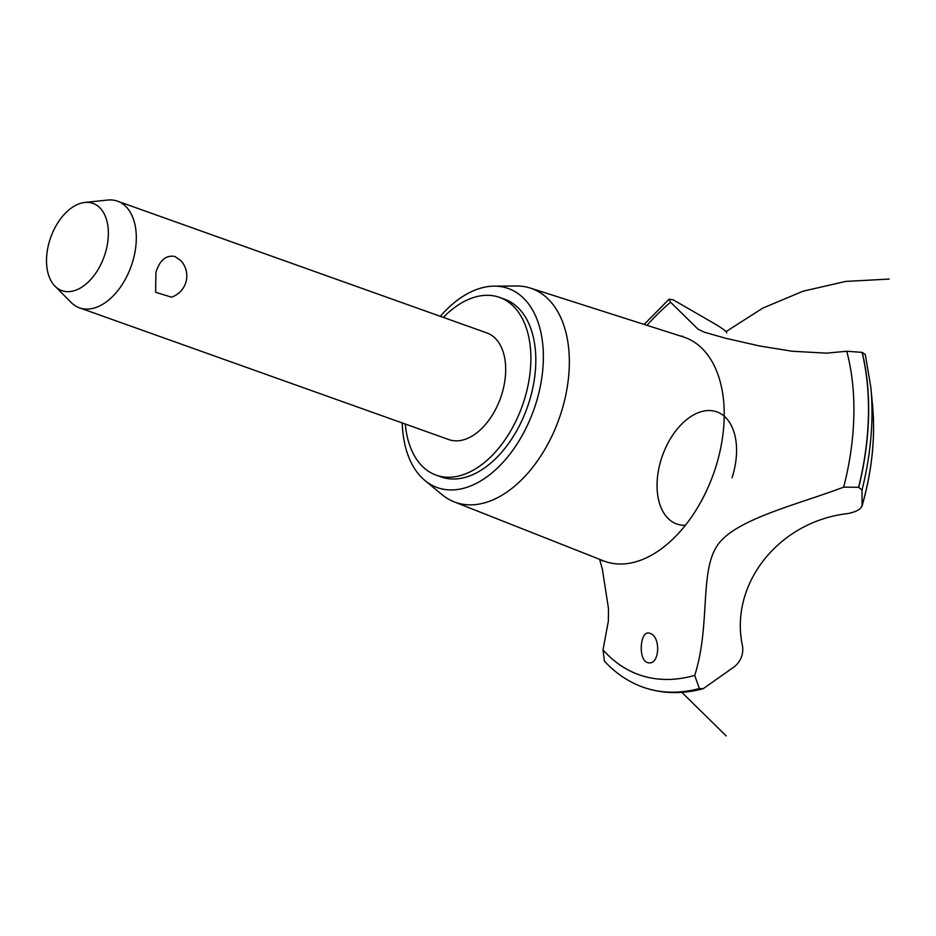<?xml version="1.0" encoding="UTF-8"?>
<svg xmlns="http://www.w3.org/2000/svg" width="936" height="936" viewBox="0 0 936 936"><rect width="100%" height="100%" fill="white"/><g stroke="black" fill="none" stroke-linecap="round" stroke-linejoin="round"><path stroke-width="1.4" d="M405.288 424.055A94.361 57.833 -70.4 0 0 436.176 475.149L441.09 476.904A94.361 57.833 -70.4 0 0 528.606 403.568A94.361 57.833 -70.4 0 0 504.504 299.157L499.59 297.402A94.361 57.833 -70.4 0 0 443.325 317.409M436.176 475.149A94.361 57.833 -70.4 0 0 523.68 401.813A94.361 57.833 -70.4 0 0 499.59 297.402M84.825 202.457L107.535 200.058A56.616 34.702 109.6 0 1 117.538 201.181L486.907 332.947A56.616 34.702 109.6 0 1 501.368 395.6A56.616 34.702 109.6 0 1 448.859 439.592L79.49 307.827A56.616 34.702 109.6 0 1 71.031 302.375L54.967 286.147A46.309 28.384 -70.4 0 0 104.832 254.615A46.309 28.384 -70.4 0 0 84.825 202.457A46.309 28.384 -70.4 0 0 50.053 239.37A46.309 28.384 -70.4 0 0 54.967 286.147M117.538 201.181A56.616 34.702 109.6 0 1 131.988 263.835A56.616 34.702 109.6 0 1 79.49 307.827M155.938 272.376C159.74 260.173 166.035 254.873 174.821 256.476L180.671 260.454A22.452 22.452 0 0 1 171.464 297.168L155.587 292.254L155.938 272.376M402.258 422.978A105.686 64.771 -70.4 0 0 424.874 480.449A105.686 64.771 -70.4 0 0 535.298 405.428A105.686 64.771 -70.4 0 0 494.196 286.135A105.686 64.771 -70.4 0 0 440.306 316.333M424.874 480.449L442.096 494.699A113.502 69.568 -70.4 0 0 454.077 501.825A113.502 69.568 -70.4 0 0 560.676 414.121A113.502 69.568 -70.4 0 0 530.338 288.077A113.502 69.568 -70.4 0 0 516.532 286.006L494.196 286.135M454.077 501.825L603.486 560.851A118.895 72.868 -70.4 0 0 607.932 562.337A118.895 72.868 -70.4 0 0 715.151 468.971A118.895 72.868 -70.4 0 0 683.362 336.937L530.338 288.077M647.724 662.618C637.708 660.196 640.084 629.858 649.49 633.216C661.506 635.86 659.716 666.338 647.724 662.618L647.361 662.501M599.648 559.33L602.398 569.451L608.482 608.529L608.365 621.059L603.018 649.865A214.192 131.286 -70.4 0 0 644.354 676.424A214.192 131.286 -70.4 0 0 694.699 675.394L699.344 688.545L703.193 688.709C682.484 694.243 662.793 693.857 644.132 687.574A224.57 137.639 -70.4 0 0 648.917 689.06A224.57 137.639 -70.4 0 0 699.485 688.603M846.729 351.246A214.192 131.286 -70.4 0 1 843.687 487.13L858.593 487.317L862.021 490.031A221.434 135.72 -70.4 0 0 870.913 387.913L865.332 354.592L862.196 352.381L846.729 351.246L826.593 353.153L792.16 351.234L759.693 346.004L725.634 338.259L704.434 332.233L697.963 329.144L670.574 302.199A214.192 131.286 -70.4 0 0 647.01 325.33M670.574 302.199L669.029 299.239L672.949 299.695L714.905 323.903C722.452 328.349 726.371 331.321 726.699 332.83M742.611 646.53C743.465 654.51 740.797 661.179 734.631 666.537L703.193 688.709M862.021 490.031L862.056 506.048C871.919 471.428 875.441 438.095 872.598 406.025L870.913 387.913A221.434 135.72 -70.4 0 0 870.913 387.89M872.598 406.025A194.161 119.001 -70.4 0 1 862.173 505.381C861.12 509.125 856.346 511.852 847.829 513.571M847.993 513.548C778.705 521.27 728.746 584.473 742.634 646.671M694.559 675.886C710.787 625.903 699.204 570.948 717.713 544.974C735.532 519.059 798.654 504.282 844.038 487.001M603.018 649.865L604.422 661.12C615.303 672.949 627.869 681.537 642.131 686.86A224.57 137.639 -70.4 0 0 643.055 687.199A224.57 137.639 -70.4 0 0 648.777 689.013A224.57 137.639 -70.4 0 0 699.344 688.545M685.327 525.33A59.541 36.492 109.6 0 1 659.541 465.379A59.541 36.492 109.6 0 1 713.021 410.869A59.541 36.492 109.6 0 1 732.022 477.746M643.126 687.223A224.57 137.639 -70.4 0 0 643.196 687.246A224.57 137.639 -70.4 0 0 644.132 687.574M858.593 487.317A224.57 137.639 -70.4 0 0 862.056 352.334M858.733 487.375A224.57 137.639 -70.4 0 0 862.196 352.381M680.858 336.141L682.648 336.223M601.041 559.892L602.48 560.957M889.2 279.068L845.594 281.432L803.041 291.213L762.782 308.108L725.997 331.636M681.817 692.336L726.219 735.942M644.167 324.418L669.029 299.239"/></g></svg>

